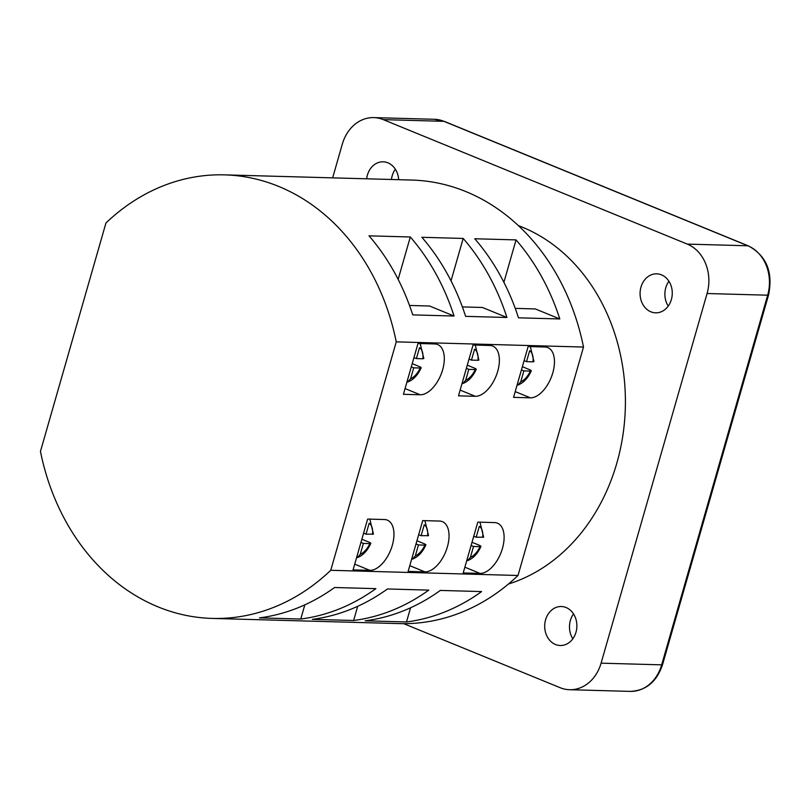 <?xml version="1.0" encoding="UTF-8"?>
<svg xmlns="http://www.w3.org/2000/svg" width="809" height="809" viewBox="0 0 809 809"><rect width="100%" height="100%" fill="white"/><g stroke="black" fill="none" stroke-linecap="round" stroke-linejoin="round"><path stroke-width="1.21" d="M640.981 287.104A19.507 16.089 -88.4 0 0 655.644 312.83A19.507 16.089 -88.4 0 0 671.379 299.552A19.507 16.089 -88.4 0 0 656.726 273.836A19.507 16.089 -88.4 0 0 640.981 287.104M668.922 281.239A19.507 16.089 -88.4 0 0 665.767 287.792A19.507 16.089 -88.4 0 0 668.234 306.105M545.59 619.785A19.507 16.089 -88.4 0 0 560.253 645.511A19.507 16.089 -88.4 0 0 575.988 632.234A19.507 16.089 -88.4 0 0 561.325 606.517A19.507 16.089 -88.4 0 0 545.59 619.785M573.52 613.92A19.507 16.089 -88.4 0 0 570.375 620.473A19.507 16.089 -88.4 0 0 572.833 638.786M398.655 179.689A19.507 16.089 -88.4 0 0 383.142 161.81A19.507 16.089 -88.4 0 0 367.407 175.088A19.507 16.089 -88.4 0 0 366.669 178.799M395.338 169.223A19.507 16.089 -88.4 0 0 392.193 175.775A19.507 16.089 -88.4 0 0 391.445 179.487M434.787 343.946A26.818 14.471 -67.7 0 1 437.659 344.543A26.818 14.471 -67.7 0 1 442.644 369.784A26.818 14.471 -67.7 0 1 420.215 394.772L403.418 394.307L417.99 343.481L434.787 343.946M489.86 345.473A26.818 14.471 -67.7 0 1 492.742 346.07A26.818 14.471 -67.7 0 1 497.717 371.301A26.818 14.471 -67.7 0 1 475.287 396.299L458.491 395.834L473.063 345.008L489.86 345.473M384.437 519.53A26.818 14.471 -67.7 0 1 387.319 520.126A26.818 14.471 -67.7 0 1 392.294 545.357A26.818 14.471 -67.7 0 1 369.865 570.355L353.068 569.89L367.64 519.065L384.437 519.53M439.509 521.057A26.818 14.471 -67.7 0 1 442.392 521.653A26.818 14.471 -67.7 0 1 447.377 546.884A26.818 14.471 -67.7 0 1 424.937 571.882L408.141 571.417L422.713 520.591L439.509 521.057M544.942 347A26.818 14.471 -67.7 0 1 547.814 347.597A26.818 14.471 -67.7 0 1 552.8 372.828A26.818 14.471 -67.7 0 1 530.36 397.826L513.563 397.361L528.135 346.535L544.942 347M494.592 522.584A26.818 14.471 -67.7 0 1 497.464 523.18A26.818 14.471 -67.7 0 1 502.45 548.411A26.818 14.471 -67.7 0 1 480.02 573.409L463.213 572.944L477.795 522.118L494.592 522.584M508.457 584.017A186.272 153.69 -88.4 0 0 616.842 463.092A186.272 153.69 -88.4 0 0 518.387 225.62M467.278 365.172L474.337 368.065C476.481 369.015 476.804 369.501 475.287 369.541L468.805 369.359L465.691 380.24L462.819 383.527M475.257 345.069L478.888 360.056L477.937 360.298A17.07 9.202 112.3 0 0 474.57 349.245L471.455 360.116L469.018 359.115M477.937 360.298L471.455 360.116M416.938 540.756L423.987 543.648C426.131 544.599 426.454 545.084 424.937 545.124L418.455 544.942L415.341 555.823A17.07 9.202 112.3 0 0 424.937 545.124L425.878 544.922C422.571 552.213 418.101 556.946 412.479 559.11L415.341 555.823M412.206 363.646L419.254 366.538C421.408 367.488 421.722 367.984 420.215 368.014L413.733 367.832L410.608 378.713L407.746 382C413.379 379.846 417.849 375.113 421.155 367.812L420.215 368.014A17.07 9.202 112.3 0 1 410.608 378.713M420.184 343.542L423.815 358.529L422.864 358.771A17.07 9.202 112.3 0 0 419.497 347.718L416.382 358.589L413.945 357.598M422.864 358.771L416.382 358.589M361.856 539.229L368.914 542.121C371.058 543.072 371.371 543.557 369.865 543.597L363.383 543.415L360.258 554.296A17.07 9.202 112.3 0 0 369.865 543.597L370.805 543.395C367.498 550.696 363.029 555.419 357.396 557.583L360.258 554.296M424.907 520.652L428.537 535.639L421.105 535.7L424.229 524.819A17.07 9.202 112.3 0 1 427.587 535.882M462.829 383.527C468.451 381.363 472.921 376.64 476.228 369.339L475.287 369.541A17.07 9.202 112.3 0 1 465.691 380.24M369.834 519.125L373.465 534.112L366.032 534.173L369.147 523.302A17.07 9.202 112.3 0 1 372.514 534.355M330.75 570.294L518.003 575.482L583.501 347.051A221.858 183.067 -88.4 0 0 411.751 180.053L224.498 174.865A221.858 183.067 -88.4 0 0 105.949 222.991L40.45 451.422A221.858 183.067 -88.4 0 0 212.201 618.42A221.858 183.067 -88.4 0 0 330.75 570.294L396.248 341.863L583.501 347.051M409.496 305.458L429.579 306.014L454.051 316.036L412.742 314.883A221.858 183.067 -88.4 0 0 369.005 235.834L410.305 236.976A221.858 183.067 91.6 0 1 454.051 316.036M462.374 306.914L482.447 307.471L506.919 317.492L465.61 316.349A221.858 183.067 -88.4 0 0 421.873 237.29L463.183 238.443A221.858 183.067 91.6 0 1 506.919 317.492M522.361 366.699L529.41 369.592C531.553 370.542 531.877 371.028 530.36 371.068L523.878 370.886L520.763 381.767L517.902 385.054C523.524 382.89 527.994 378.157 531.301 370.866L530.36 371.068A17.07 9.202 112.3 0 1 520.763 381.767M530.33 346.596L533.96 361.583L533.01 361.825A17.07 9.202 112.3 0 0 529.652 350.762L526.528 361.643L524.09 360.642M533.01 361.825L526.528 361.643M472.011 542.283L479.059 545.175C481.213 546.126 481.527 546.611 480.02 546.651L473.528 546.469L470.413 557.34A17.07 9.202 112.3 0 0 480.02 546.651L480.951 546.439C477.654 553.74 473.184 558.473 467.551 560.637L470.413 557.34M479.98 522.179L483.62 537.166L476.188 537.227L479.302 526.346A17.07 9.202 112.3 0 1 482.67 537.409M515.242 308.381L535.315 308.937L559.798 318.958L518.488 317.816A221.858 183.067 -88.4 0 0 474.752 238.756L516.051 239.899A221.858 183.067 91.6 0 1 559.798 318.958M481.618 591.571L440.318 590.428A221.858 183.067 91.6 0 1 365.193 620.816L406.502 621.959A221.858 183.067 -88.4 0 0 481.618 591.571M387.44 588.962L428.75 590.115A221.858 183.067 -88.4 0 1 353.624 620.493L312.325 619.35A221.858 183.067 91.6 0 0 387.44 588.962M334.572 587.506L375.882 588.649A221.858 183.067 -88.4 0 1 300.756 619.037L259.446 617.884A221.858 183.067 91.6 0 0 334.572 587.506M212.201 618.42L399.464 623.608A221.858 183.067 -88.4 0 0 518.003 575.482M332.641 177.859L342.308 144.154A39.004 32.188 -88.4 0 1 373.788 117.608L434.372 119.287L444.414 121.421A4.874 2.629 -67.7 0 0 443.888 121.32L383.304 119.641L687.286 244.106L747.86 245.784L443.888 121.32A39.004 32.188 -88.4 0 0 434.372 119.287M601.087 663.168L661.671 664.846L767.66 295.194L707.076 293.515L601.087 663.168A39.004 32.188 -88.4 0 1 569.607 689.713A39.004 32.188 -88.4 0 1 560.091 687.68L403.742 623.668M707.076 293.515A39.004 32.188 -88.4 0 0 687.286 244.106M383.304 119.641A39.004 32.188 -88.4 0 0 373.788 117.608M396.248 341.863A221.858 183.067 -88.4 0 0 224.498 174.865M503.896 282.311L516.051 239.899M451.017 280.844L463.183 238.443M398.149 279.378L410.305 236.976M410.567 607.781L406.502 621.959M357.689 606.315L353.624 620.493M304.821 604.849L300.756 619.037M523.878 370.886L521.441 369.885M471.091 545.468L473.528 546.469M473.74 536.225L476.188 537.227M413.733 367.832L411.296 366.831M360.945 542.414L363.383 543.415M363.595 533.171L366.032 534.173M468.805 369.359L466.368 368.358M416.018 543.941L418.455 544.942M418.668 534.698L421.105 535.7M630.191 691.392A39.004 32.188 -88.4 0 0 661.671 664.846A4.874 0.819 16 0 0 662.551 664.634C656.777 681.795 645.997 690.714 630.191 691.392L569.607 689.713M662.551 664.634L768.55 294.982A4.874 0.819 16 0 1 767.66 295.194A39.004 32.188 -88.4 0 0 747.86 245.784A4.874 2.629 -67.7 0 1 748.386 245.896L444.414 121.421M464.862 567.2L480.02 573.409M515.212 391.617L530.36 397.826M409.789 565.673L424.937 571.882M354.716 564.146L369.865 570.355M460.139 390.09L475.287 396.299M405.056 388.573L420.215 394.772M768.55 294.982C773.212 272.127 766.487 255.755 748.386 245.896"/></g></svg>
